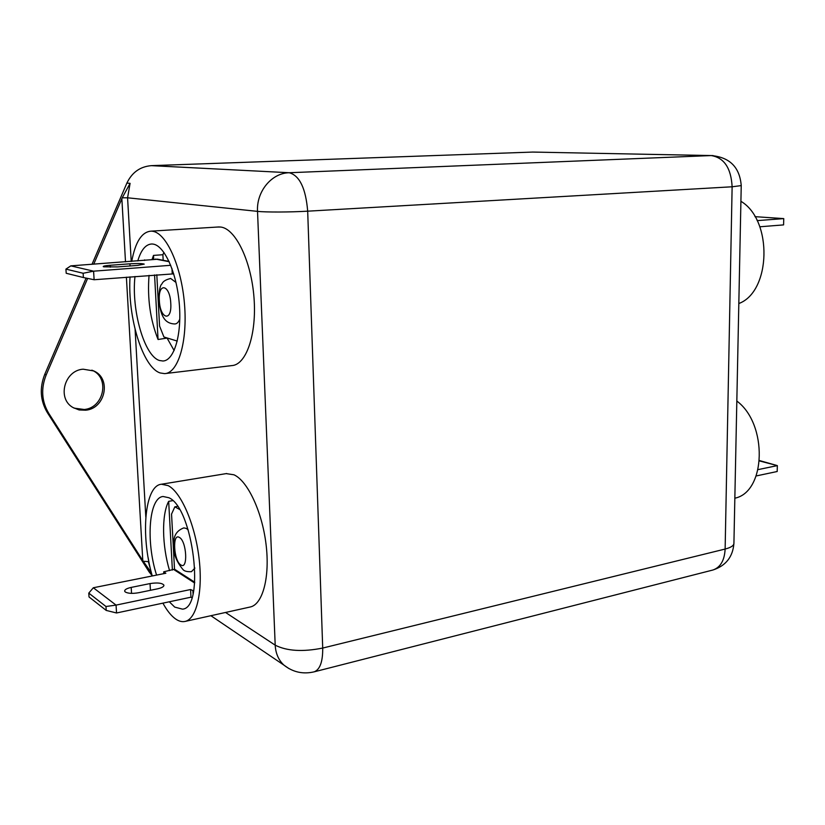 <?xml version="1.0" encoding="UTF-8"?>
<svg xmlns="http://www.w3.org/2000/svg" width="825" height="825" viewBox="0 0 825 825"><rect width="100%" height="100%" fill="white"/><g stroke="black" fill="none" stroke-linecap="round" stroke-linejoin="round"><path stroke-width="1.24" d="M125.307 592.01L124.699 591.267C124.472 589.72 126.638 588.431 131.196 587.41L150.037 583.574C157.389 582.46 161.999 582.955 163.876 585.09C164.093 586.575 162.009 587.812 157.627 588.813L138.621 592.732C132.567 593.763 128.133 593.526 125.307 592.01M163.804 573.643L163.701 571.818L165.856 573.241L93.328 587.761L116.057 605.107L116.542 612.975L190.977 597.187L191.843 597.764M89.028 596.949L106.229 610.428L105.971 606.499L88.78 593.123L89.028 596.949M177.488 506.364L174.859 506.828L179.376 509.324M163.701 571.818L174.518 569.198L171.548 514.068L174.859 506.828M105.971 606.499L116.057 605.107L190.585 589.535L193.607 590.917M192.916 591.061L193.04 593.557M190.585 589.535L190.977 597.187M93.328 587.761L88.78 593.123M116.542 612.975L106.229 610.428M152.264 575.963C140.363 535.322 144.715 485.554 161.432 484.234L168.176 485.636C180.912 492.061 194.813 523.648 198.938 557.288C203.177 590.958 196.721 619.039 185.109 621.421C182.005 622.102 178.757 621.235 175.354 618.802C171.033 615.646 166.887 610.428 162.907 603.147M185.109 621.421L250.284 606.983C262.793 604.395 270.115 576.85 266.021 544.108C262.051 511.387 247.562 480.841 233.949 474.787L226.174 473.612M156.575 575.097C145.726 541.313 148.912 497.588 163.072 496.495L168.826 497.722C193.122 507.571 205.373 607.86 182.511 609.149L174.725 607.107L169.311 601.786M172.384 570.085L168.671 501.353L172.734 500.651M168.671 501.353C161.504 514.583 162.009 545.634 169.568 570.642M103.837 266.836L117.635 266.898L137.569 265.403L144.22 264.124C142.364 263.464 137.589 263.361 129.927 263.814L110.168 265.279C105.383 265.671 103.073 266.114 103.238 266.609L103.837 266.836M170.734 265.299L93.586 271.177L70.816 265.867L157.699 259.225M83.139 273.261L65.928 269.115L66.206 273.271L83.407 277.54L83.139 273.261L93.586 271.177L94.122 279.737L83.407 277.54M177.241 341.076L163.928 336.992L159.576 326.061L156.812 274.756M144.664 260.442L144.623 259.865M173.714 273.848L94.122 279.737M172.219 273.529L171.961 268.527M70.816 265.867L65.928 269.115M131.732 261.391C135.362 241.797 141.879 231.712 151.284 231.134L152.501 231.248C166.341 232.887 181.438 266.217 184.491 304.023C187.698 341.818 178.107 373.261 164.629 373.632L160.184 372.952C142.766 367.486 127.452 317.213 130.041 276.88M165.773 373.498L231.691 365.609C246.201 365.073 256.915 334.342 253.997 297.598C251.243 260.855 235.496 228.535 220.636 227.03L217.253 227.05M153.708 259.194L153.502 255.41L162.886 254.729L163.185 260.288M153.502 255.41L152.12 259.308M149.047 275.375C147.242 298.423 150.243 319.801 158.06 339.508L154.564 274.931M167.3 338.023L158.06 339.508M167.331 338.528L174.127 350.543M137.775 260.947C141.085 249.831 145.808 244.169 151.965 243.983L153.203 244.107C164.598 245.716 176.88 273.23 179.314 304.105C181.892 334.991 174.044 360.772 162.917 361.01L159.503 360.504C144.385 356.204 131.268 310.252 134.97 276.488M163.917 252.409L162.886 254.729M83.119 369.188C64.309 370.373 56.863 398.774 73.054 407.56L79.138 409.963L85.748 410.2C105.373 408.571 111.592 378.541 93.854 370.972L83.119 369.188M91.853 370.147L92.348 370.373C110.055 377.933 103.847 407.88 84.263 409.499L74.064 408.127M152.192 575.716L149.088 571.849L47.427 412.758C40.26 400.775 39.373 387.967 44.767 374.323L86.099 278.087M92.008 264.309L126.885 183.088C132 172.384 140.167 166.568 151.388 165.65L532.579 152.068L713.12 155.595M151.429 572.859L142.787 560.577L48.84 413.48C41.652 401.466 40.765 388.627 46.179 374.952L87.625 278.407M93.73 264.186L122.234 197.814L130.092 183.346L127.576 197.794L257.524 211.365C256.327 191.586 271.538 173.116 288.977 172.745L711.222 155.564C724.123 157.688 731.094 168.104 732.126 186.78L307.684 211.179L322.709 648.058L725.134 549.048L732.126 186.78L741.232 185.604C739.736 167.238 729.733 157.214 711.222 155.564L289.224 172.734C299.619 175.56 305.776 188.368 307.684 211.179C290.194 212.221 265.805 212.303 257.524 211.365L275.199 645.171L225.545 612.459M759.825 226.782L783.585 224.895L783.75 218.604L757.144 220.626M783.75 218.604L754.988 216.666M738.818 303.528C770.993 291.792 772.942 220.089 740.912 201.3M756.195 475.953L777.191 471.508L777.346 465.609L759.516 460.958M759.547 460.577L777.346 465.609L758.092 469.611M734.838 498.197C766.095 491.999 767.941 423.988 736.828 401.043M131.196 587.41L131.546 593.371M194.669 583.028L174.085 569.745M174.518 569.198L194.731 582.223M150.037 583.574L150.428 590.298M169.187 261.711L155.492 259.06M130.051 265.97L129.927 263.814M110.282 267.197L110.168 265.279M179.788 319.11C178.499 322.245 176.87 323.864 174.9 323.967C163.206 323.627 160.648 313.634 158.761 300.248C159.06 290.565 160.132 285.11 161.978 283.872C162.907 281.407 165.815 279.613 170.693 278.489L175.993 282.439M159.338 300.517C160.009 318.986 171.992 322.441 170.775 303.425C170.002 284.46 158.008 281.82 159.338 300.517M194.917 568.064L191.441 571.684C187.203 571.869 184.408 571.189 183.068 569.652C175.972 561.083 172.91 552.564 173.858 544.077C173.353 535.91 176.684 530.516 183.841 527.897L186.378 528.454L188.244 529.98M180.85 564.929C188.224 570.302 186.718 541.118 179.396 537.436C172.116 532.538 173.652 561 180.85 564.929M148.129 557.607L148.943 562.011M143.241 561.278L148.356 561.619L151.295 572.354M149.088 571.849L151.604 573.54M288.936 668.58L283.975 665.156C278.582 660.165 275.663 653.503 275.199 645.171C286.853 651.08 302.682 652.039 322.709 648.058C322.853 661.629 320.017 669.549 314.181 671.828L313.84 671.911M122.234 197.814L127.576 197.794L131.216 261.432M135.094 329.443L145.808 516.986M126.885 183.088L130.092 183.346M151.573 165.639L289.224 172.734L151.388 165.65M47.427 412.758L48.84 413.48M44.767 374.323L46.179 374.952M142.787 560.577L126.39 277.179M125.503 261.855L121.852 198.681M170.105 278.541L170.693 278.489M210.901 615.708L283.975 665.156C292.947 672.21 303.012 674.427 314.181 671.828L712.882 570.023C725.866 565.775 732.878 556.875 733.92 543.314C733.817 545.655 730.888 547.563 725.134 549.048C724.515 560.443 720.431 567.435 712.882 570.023L712.449 570.137M163.876 585.09L163.907 585.616M161.432 484.234L226.71 473.529M169.053 261.412L157.245 259.143M163.917 360.896L162.917 361.01M151.284 231.134L219.337 226.927M92.348 370.373L93.854 370.972M733.92 543.314L741.232 185.635"/></g></svg>

